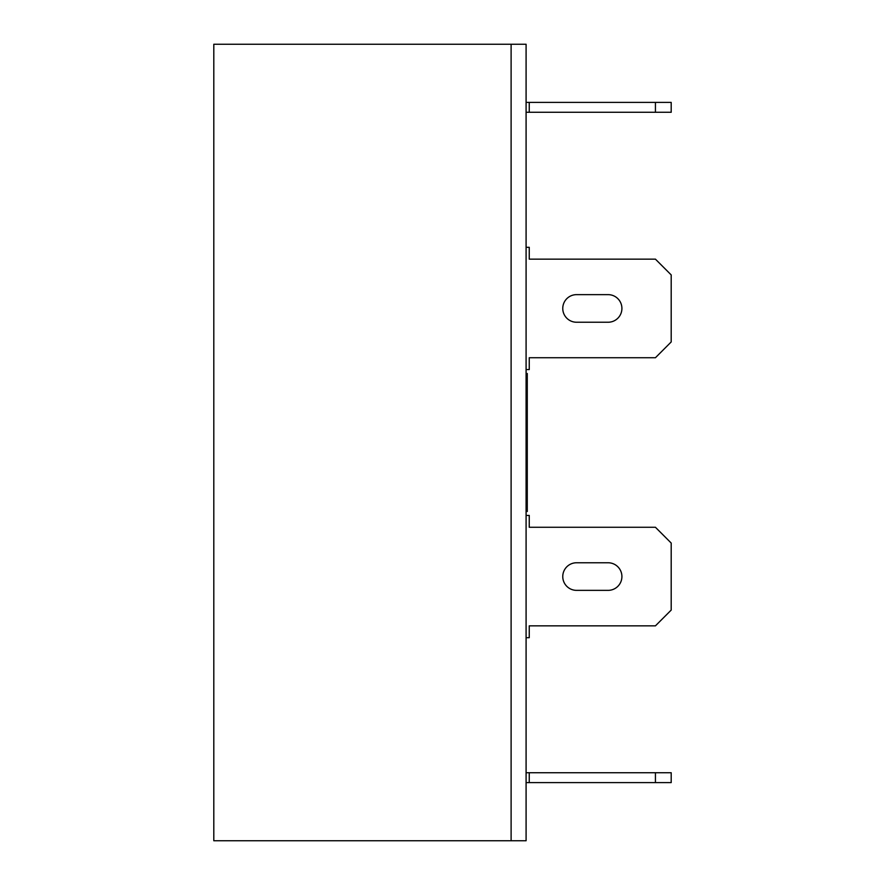 <?xml version="1.0" encoding="UTF-8"?>
<svg xmlns="http://www.w3.org/2000/svg" width="885" height="885" viewBox="0 0 885 885"><rect width="100%" height="100%" fill="white"/><g stroke="black" fill="none" stroke-linecap="round" stroke-linejoin="round"><path stroke-width="1.33" d="M526.088 373.492L527.272 373.492L527.272 511.508L526.088 511.508M213.805 840.75L511.11 840.75L511.11 44.25L511.11 840.75L526.088 840.75L526.088 44.25L213.805 44.25L213.805 840.75M526.088 102.406L671.195 102.406L671.195 112.273L526.088 112.273M529.252 102.406L529.252 112.273M655.431 102.406L655.431 112.273M526.088 369.554L529.252 369.554L529.252 357.728L655.431 357.728L671.195 341.953L671.195 274.914L655.431 259.15L529.252 259.15L529.252 247.313L526.088 247.313M576.566 322.24L608.106 322.24A13.806 13.806 0 0 0 621.912 308.434A13.806 13.806 0 0 0 608.106 294.639L576.566 294.639A13.806 13.806 0 0 0 562.76 308.434A13.806 13.806 0 0 0 576.566 322.24M526.088 772.727L671.195 772.727L671.195 782.594L526.088 782.594M529.252 772.727L529.252 782.594M655.431 772.727L655.431 782.594M526.088 515.446L529.252 515.446L529.252 527.272L655.431 527.272L671.195 543.047L671.195 610.086L655.431 625.85L529.252 625.85L529.252 637.687L526.088 637.687M576.566 590.361A13.806 13.806 0 0 1 562.76 576.566A13.806 13.806 0 0 1 576.566 562.76L608.106 562.76A13.806 13.806 0 0 1 621.912 576.566A13.806 13.806 0 0 1 608.106 590.361L576.566 590.361"/></g></svg>
